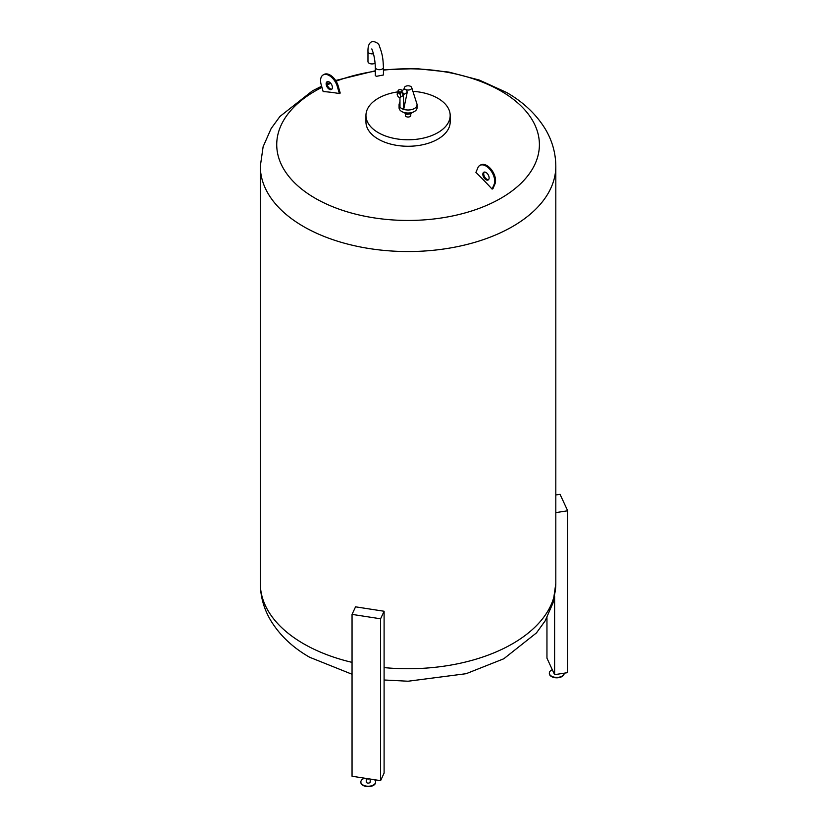 <?xml version="1.0" encoding="UTF-8"?>
<svg xmlns="http://www.w3.org/2000/svg" width="828" height="828" viewBox="0 0 828 828"><rect width="100%" height="100%" fill="white"/><g stroke="black" fill="none" stroke-linecap="round" stroke-linejoin="round"><path stroke-width="1.24" d="M564.106 673.34A7.39 4.264 180 0 1 564.116 673.547A7.39 4.264 180 0 1 558.641 677.666A7.39 4.264 180 0 1 549.337 673.547A7.39 4.264 180 0 1 549.347 673.34M564.116 673.547L564.116 673.185A7.39 4.264 180 0 1 558.641 677.263A7.39 4.264 180 0 1 549.337 673.143A7.39 4.264 180 0 1 552.307 669.717M546.956 617.698L546.956 658.177L554.605 674.665L567.687 672.636L567.687 510.783L560.038 494.306L555.816 494.958M555.816 512.615L567.687 510.783M554.605 674.665L554.605 596.326M375.612 782.17A7.39 4.264 180 0 1 375.622 782.367A7.39 4.264 180 0 1 375.363 783.474A7.39 4.264 180 0 1 367.27 786.6A7.39 4.264 180 0 1 360.842 782.367A7.39 4.264 180 0 1 360.853 782.17M374.504 779.717A7.39 4.264 180 0 1 375.622 781.974A7.39 4.264 180 0 1 375.363 783.071A7.39 4.264 180 0 1 367.27 786.196A7.39 4.264 180 0 1 360.842 781.974A7.39 4.264 180 0 1 361.091 780.866A7.39 4.264 180 0 1 364.755 778.206M370.137 781.673A1.966 1.139 180 0 1 370.199 781.974A1.966 1.139 180 0 1 370.137 782.263A1.966 1.139 180 0 1 367.974 783.102A1.966 1.139 180 0 1 366.255 781.974A1.966 1.139 180 0 1 366.328 781.673M369.267 778.91A3.447 1.987 180 0 1 365.686 778.351M380.59 780.659L384.099 773.104L384.099 611.25L380.59 618.795L352.045 614.386L352.045 776.24L380.59 780.659L380.59 618.795M384.099 611.25L355.554 606.831L352.045 614.386M398.672 91.587A1.966 1.139 180 0 1 398.092 90.78A1.966 1.139 180 0 1 399.313 89.734A1.966 1.139 180 0 1 401.456 89.973A1.966 1.139 180 0 1 402.035 90.78A1.966 1.139 180 0 1 400.814 91.836A1.966 1.139 180 0 1 398.672 91.587M402.025 90.873A1.966 1.139 180 0 1 402.035 90.966A1.966 1.139 180 0 1 400.814 92.011A1.966 1.139 180 0 1 398.672 91.763A1.966 1.139 180 0 1 398.092 90.966A1.966 1.139 180 0 1 398.102 90.873M400.876 92.074L401.218 92.684A1.159 0.662 180 0 1 400.1 93.326L398.91 91.887M398.93 97.218A2.463 1.418 -120 0 0 400.162 97.342A2.463 1.418 -120 0 0 400.535 95.365A2.463 1.418 -120 0 0 398.93 93.191A2.463 1.418 -120 0 0 397.699 93.078A2.463 1.418 -120 0 0 397.326 95.044A2.463 1.418 -120 0 0 398.93 97.218M400.162 97.342L402.387 96.058A2.463 1.418 -120 0 0 402.77 94.123A2.463 1.418 -120 0 0 401.218 91.949M401.549 91.711A2.215 1.283 60 0 1 401.704 91.794A2.215 1.283 60 0 1 403.153 93.74A2.215 1.283 60 0 1 402.812 95.52A2.215 1.283 60 0 1 402.801 95.53L402.812 95.52M402.004 90.583L404.219 89.31A2.463 1.418 60 0 1 405.451 89.434A3.695 2.132 180 0 1 404.426 87.54A3.695 2.132 180 0 1 406.962 85.884A3.695 2.132 180 0 1 410.678 86.412A3.695 2.132 180 0 1 411.692 87.54A3.695 2.132 180 0 1 409.777 89.807A3.695 2.132 180 0 1 405.451 89.434A2.463 1.418 60 0 1 407.19 92.446L403.453 94.609L403.691 109.348A8.984 5.185 180 0 0 417.053 104.814A8.984 5.185 180 0 0 416.908 103.873L411.692 87.54M399.965 107.06A8.984 5.185 180 0 1 399.075 104.814A8.984 5.185 180 0 1 399.22 103.873L399.965 101.544M417.053 104.814L417.053 107.826A8.984 5.185 180 0 1 411.506 112.618A8.984 5.185 180 0 1 401.704 111.501A8.984 5.185 180 0 1 399.075 107.826L399.075 104.814M410.771 113.757L410.771 115.465A2.712 1.563 180 0 1 409.104 116.914A2.712 1.563 180 0 1 406.144 116.572A2.712 1.563 180 0 1 405.358 115.465L405.358 113.467M489.12 177.906A4.43 2.556 60 0 1 488.199 179.945A4.43 2.556 60 0 1 484.784 178.755A4.43 2.556 60 0 1 482.848 174.294A4.43 2.556 60 0 1 483.769 172.265A4.43 2.556 60 0 1 487.185 173.445A4.43 2.556 60 0 1 489.12 177.906M484.245 172.089A4.43 2.556 -120 0 0 483.718 173.787A4.43 2.556 -120 0 0 485.374 177.937A4.43 2.556 -120 0 0 488.592 179.614M332.411 87.437A4.43 2.556 60 0 1 331.49 89.465A4.43 2.556 60 0 1 328.074 88.275A4.43 2.556 60 0 1 326.139 83.814A4.43 2.556 60 0 1 327.06 81.786A4.43 2.556 60 0 1 330.476 82.976A4.43 2.556 60 0 1 332.411 87.437M327.536 81.61A4.43 2.556 -120 0 0 327.008 83.307A4.43 2.556 -120 0 0 328.664 87.457A4.43 2.556 -120 0 0 331.883 89.134M323.117 74.965L323.986 74.458A12.316 7.11 60 0 1 338.186 85.905A12.316 7.11 60 0 1 338.31 86.34L340.215 93.067A295.244 221.004 97 0 0 339.345 93.564A295.503 170.609 -120 0 0 323.148 91.566L321.233 84.839A12.316 7.11 -120 0 1 323.117 74.965A12.316 7.11 -120 0 1 337.306 86.402A12.316 7.11 -120 0 1 337.431 86.837L338.31 86.34M383.447 70.142A131.331 75.824 180 0 1 500.93 91.008A131.331 75.824 180 0 1 500.93 198.244A131.331 75.824 180 0 1 315.199 198.244A131.331 75.824 180 0 1 321.957 87.375M327.257 84.86A131.331 75.824 180 0 1 330.776 83.317M336.085 81.206A131.331 75.824 180 0 1 375.322 71.198M412.903 91.318A42.104 24.312 180 0 1 437.836 98.273A42.104 24.312 180 0 1 450.173 115.465L450.173 121.954A42.104 24.312 180 0 1 424.174 144.414A42.104 24.312 180 0 1 378.292 139.145A42.104 24.312 180 0 1 365.955 121.954L365.955 115.465A42.104 24.312 180 0 1 398.672 91.763M450.173 115.465A42.104 24.312 180 0 1 424.174 137.924A42.104 24.312 180 0 1 378.292 132.656A42.104 24.312 180 0 1 365.955 115.465M383.447 67.368L383.447 74.975L376.512 76.311L375.322 75.669L375.322 67.368A4.068 2.349 0 0 0 376.512 69.024A4.068 2.349 0 0 0 380.435 69.635A4.068 2.349 0 0 0 383.447 67.368C382.971 60.361 383.157 55.9 379.39 46.14C379.027 43.843 376.864 42.269 372.921 41.4C369.443 42.104 367.798 45.478 367.974 51.533A4.068 2.349 180 0 0 373.086 53.799A4.068 2.349 180 0 0 373.438 53.727M492.111 189.115A295.503 170.609 -120 0 0 475.914 172.41L477.818 167.898A12.316 7.11 -120 0 1 479.826 165.434A12.316 7.11 -120 0 1 490.828 170.537A12.316 7.11 -120 0 1 494.026 184.603L494.896 184.095L492.981 188.618A295.244 96.276 135.9 0 0 492.111 189.115L494.026 184.603M375.105 63.135A4.068 2.349 180 0 1 370.613 63.787A4.068 2.349 180 0 1 367.974 61.593L367.974 51.533M339.345 93.564L337.431 86.837M479.826 165.434L480.695 164.938A12.316 7.11 60 0 1 491.697 170.04A12.316 7.11 60 0 1 494.896 184.095M411.764 112.556L411.247 113.684L406.9 114.357L403.722 112.37M406.9 114.357L406.9 112.97M411.247 113.684L411.247 112.68M399.965 97.414L399.965 107.474L403.453 109.482M407.19 92.446L403.691 109.348M401.704 91.587A2.463 1.418 60 0 1 403.453 94.609M352.045 662.369A147.746 85.305 180 0 1 303.586 643.76A147.746 85.305 180 0 1 260.313 583.44C260.437 596.802 263.997 609.284 270.994 620.907C280.112 635.666 293.019 647.786 309.713 657.287L352.045 674.251M383.447 69.749L416.349 68.6L448.848 72.077L479.34 80.078L506.415 92.394C523.048 101.865 535.923 113.943 545.052 128.63C552.1 140.284 555.691 152.818 555.816 166.242L555.816 583.44A147.746 85.305 180 0 1 384.099 667.606M555.816 166.242A147.746 85.305 180 0 1 464.601 245.047A147.746 85.305 180 0 1 303.586 226.561A147.746 85.305 180 0 1 260.313 166.242L263.118 146.722L271.139 128.537L279.947 116.448L312.394 90.883L321.626 86.226M370.199 781.974L370.199 779.044M366.255 781.974L366.255 778.641M375.322 67.368C375.074 60.33 373.977 54.4 372.02 49.566L371.824 48.924M401.218 92.653L401.218 91.887M404.426 87.54L403.785 89.559M375.322 70.773L335.63 80.492M330.072 82.593L327.039 83.835M260.313 583.44L260.313 166.242M555.816 583.44L553.052 602.825L545.135 620.907L536.44 632.923L503.755 658.788L466.164 673.692L408.069 681.227L384.099 679.995M397.699 93.078L398.91 92.374"/></g></svg>
